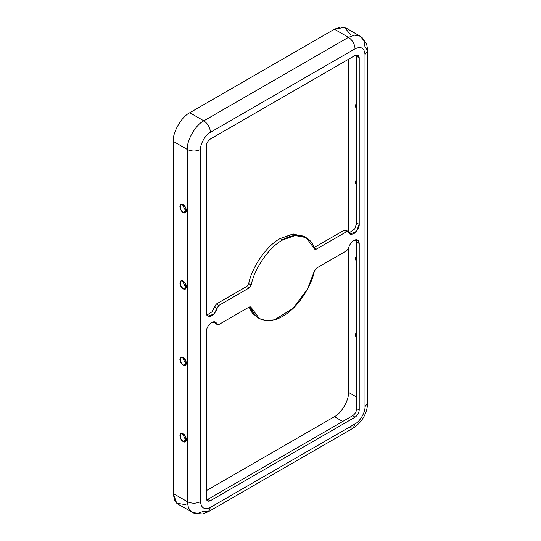 <?xml version="1.0" encoding="UTF-8"?>
<svg xmlns="http://www.w3.org/2000/svg" width="541" height="541" viewBox="0 0 541 541"><rect width="100%" height="100%" fill="white"/><g stroke="black" fill="none" stroke-linecap="round" stroke-linejoin="round"><path stroke-width="0.81" d="M211.687 322.456C208.447 324.722 206.655 327.819 206.317 331.761C206.655 327.819 208.447 324.722 211.687 322.456C214.256 321.158 215.981 321.658 216.846 323.958L215.487 322.078L211.687 322.456M353.848 240.38C351.278 242.05 349.554 244.539 348.688 247.839C349.554 244.539 351.278 242.05 353.848 240.38C357.087 238.906 358.879 239.94 359.217 243.484L357.648 240.001L353.848 240.38M304.874 236.924L303.663 236.153L292.64 234.104L280.285 238.473L282.767 239.9L295.122 235.531L306.145 237.587L314.368 248.61C311.089 235.511 296.143 231.392 282.767 239.9L280.285 238.473C266.916 245.404 251.971 266.774 248.691 283.66L251.173 285.093C254.453 268.208 269.398 246.838 282.767 239.9C269.398 246.838 254.453 268.208 251.173 285.093L249.198 287.913L218.835 305.442L216.846 308.316C216.393 311.258 214.425 313.868 210.936 316.147C207.649 316.668 206.107 315.511 206.317 312.671L206.317 146.131C206.581 143.101 207.954 140.714 210.449 138.976L355.085 55.466C357.581 54.33 358.96 55.128 359.217 57.853L359.217 224.393C359.427 226.99 357.892 229.925 354.598 233.205C351.116 234.95 349.141 234.611 348.688 232.197L346.7 231.622L316.526 249.043L314.368 248.61L314.882 249.3L316.526 249.043L346.7 231.622L348.161 231.474L350.047 234.077L356.451 231.42L359.217 224.393L359.217 57.853L358.007 55.175L355.085 55.466L210.449 138.976C207.954 140.714 206.581 143.101 206.317 146.131L206.317 312.671L207.886 316.147L213.688 314.172L218.835 305.442L249.198 287.913L251.173 285.093L248.691 283.66C251.971 266.774 266.916 245.404 280.285 238.473L293.445 234.03L304.874 236.924M356.742 332.275L356.059 332.485L356.742 338.882L355.085 334.622L356.742 332.275M185.651 440.083L182.432 433.551L185.651 440.083L183.176 441.51L185.509 441.747L185.955 437.243L183.176 433.875L180.836 433.645L180.39 438.149L183.176 441.51L185.651 440.083L186.395 440.415L185.651 440.083M356.742 255.92L356.059 256.136L356.742 262.534L355.085 258.273L356.742 255.92M185.651 363.735L182.432 357.195L185.651 363.735L183.176 365.161L185.509 365.391L185.955 360.894L183.176 357.527L180.836 357.297L180.39 361.801L183.176 365.161L185.651 363.735L186.395 364.059L185.651 363.735M356.742 179.571L356.059 179.781L356.742 186.185L355.085 181.925L356.742 179.571M185.651 287.379L182.432 280.847L185.651 287.379L183.176 288.813L185.509 289.043L185.955 284.546L183.176 281.178L180.836 280.948L180.39 285.445L183.176 288.813L185.651 287.379L186.395 287.711L185.651 287.379M356.742 103.223L356.059 103.432L356.742 109.837L355.085 105.576L356.742 103.223M185.651 211.031L182.432 204.498L185.651 211.031L183.176 212.464L185.509 212.694L185.955 208.19L183.176 204.829L180.836 204.593L180.39 209.096L183.176 212.464L185.651 211.031L186.395 211.362L185.651 211.031M356.201 239.649L356.742 242.05L359.217 243.484L359.217 410.017C358.96 413.047 357.581 415.434 355.085 417.179L210.449 500.682C207.954 501.818 206.581 501.027 206.317 498.302L206.317 331.761L206.317 498.302L207.528 500.973L210.449 500.682L207.967 499.255L352.61 415.745C355.099 414.007 356.478 411.62 356.742 408.59L356.742 242.05L356.201 239.649M214.04 321.726L214.371 322.524L218.835 324.532L249.198 307.004L251.173 307.545C253.506 317.533 265.563 326.379 282.767 316.255C299.971 306.51 312.029 283.748 314.368 271.061L316.343 268.235L346.7 250.706L348.688 247.839L346.7 250.706L316.343 268.235L314.368 271.061L307.525 289.083L293.215 308.262L274.564 319.792L266.125 320.671L259.389 318.568L250.659 306.862L249.198 307.004L218.835 324.532L217.374 324.674L214.371 322.524L214.04 321.726M348.478 59.287L348.478 231.758L348.478 59.287M348.478 248.522L348.478 392.367L356.742 397.135L348.478 392.367L348.478 248.522M186.009 504.746L176.691 503.191L173.255 493.527L173.255 141.363L173.255 493.527L187.308 501.642L187.308 149.472L173.255 141.363C172.518 132.342 181.607 116.599 189.783 112.731L334.426 29.221L344.509 27.361L350.521 34.658M183.176 365.161C181.607 364.478 180.511 362.571 179.869 359.434C180.511 357.046 181.607 356.411 183.176 357.527C184.738 358.216 185.84 360.123 186.476 363.254C185.84 365.648 184.738 366.284 183.176 365.161M183.176 212.464C181.607 211.774 180.511 209.867 179.869 206.736C180.511 204.342 181.607 203.707 183.176 204.829C184.738 205.512 185.84 207.419 186.476 210.55C185.84 212.944 184.738 213.58 183.176 212.464M183.176 288.813C181.607 288.13 180.511 286.216 179.869 283.085C180.511 280.698 181.607 280.055 183.176 281.178C184.738 281.861 185.84 283.775 186.476 286.906C185.84 289.293 184.738 289.929 183.176 288.813M183.176 441.51C181.607 440.827 180.511 438.92 179.869 435.789C180.511 433.395 181.607 432.759 183.176 433.875C184.738 434.565 185.84 436.472 186.476 439.603C185.84 441.997 184.738 442.633 183.176 441.51M206.858 315.072L211.984 311.853L216.353 304.015L246.716 286.487L248.691 283.66L246.716 286.487L249.198 287.913L246.716 286.487L216.353 304.015L218.835 305.442L216.353 304.015L214.371 306.882L216.846 308.316L214.371 306.882L211.984 311.853L206.858 315.072M348.161 231.474L345.685 230.047L344.225 230.189L314.05 247.609L344.225 230.189L346.206 230.764M349.019 233.002L354.781 228.877L356.742 222.96L356.492 54.939L356.742 56.42L359.217 57.853L356.742 56.42L356.742 222.96L359.217 224.393L356.742 222.96L354.781 228.877L349.019 233.002M206.561 499.783L207.967 499.255L206.561 499.783M258.185 317.797L252.404 313.253L249.022 307.105L256.914 317.134L259.389 318.568M216.353 323.099L214.371 322.524L217.374 324.674M360.164 36.179L362.017 37.451L366.73 44.328L367.745 50.698L365.006 46.878L363.843 40.521L360.164 36.179L354.558 35.165L348.478 37.336L354.558 35.165L360.164 36.179L346.112 28.064L340.512 27.05L334.426 29.221L348.478 37.336C352.462 40.122 354.666 43.943 355.085 48.785L210.449 132.295C205.539 134.614 200.089 144.062 200.528 149.472L200.528 501.642C201.164 508.182 204.464 510.089 210.449 507.363L355.085 423.86C359.995 421.54 365.452 412.093 365.006 406.683L365.006 54.513C364.377 47.973 361.07 46.059 355.085 48.785C354.666 43.943 352.462 40.122 348.478 37.336L334.426 29.221L189.783 112.731C181.607 116.599 172.518 132.342 173.255 141.363L187.308 149.472C186.564 140.457 195.659 124.707 203.835 120.839L189.783 112.731L203.835 120.839C195.659 124.707 186.564 140.457 187.308 149.472C191.717 151.534 196.119 151.534 200.528 149.472C200.089 144.062 205.539 134.614 210.449 132.295C210.03 127.446 207.825 123.632 203.835 120.839L348.478 37.336L203.835 120.839C207.825 123.632 210.03 127.446 210.449 132.295L355.085 48.785C361.07 46.059 364.377 47.973 365.006 54.513L367.745 50.698L365.006 54.513L365.006 406.683L367.745 402.862L365.006 406.683C365.452 412.093 359.995 421.54 355.085 423.86L353.151 428.141L348.478 427.674M249.8 306.761L251.173 307.545L249.8 306.761M359.217 410.017L359.217 243.484L356.742 242.05L356.742 408.59L359.217 410.017L356.742 408.59C356.478 411.62 355.099 414.007 352.61 415.745L355.085 417.179C357.581 415.434 358.96 413.047 359.217 410.017M210.449 500.682L355.085 417.179L352.61 415.745L207.967 499.255L210.449 500.682M344.225 230.189L346.7 231.622L344.225 230.189M314.05 247.609L316.526 249.043L314.037 247.622M206.317 490.667L334.426 416.698C341.378 413.412 349.107 400.029 348.478 392.367C349.107 400.029 341.378 413.412 334.426 416.698L342.69 421.473L334.426 416.698L206.317 490.667M367.745 50.698L367.745 402.862C367.055 413.696 362.193 422.122 353.151 428.141L355.085 423.86L210.449 507.363L208.508 511.644L203.835 511.184L197.749 513.355L192.15 512.341L188.464 507.992L187.308 501.642L173.255 493.527L174.418 499.884L178.097 504.226L194.178 513.308L202.483 513.95L208.508 511.644L210.449 507.363C204.464 510.089 201.164 508.182 200.528 501.642C196.119 503.698 191.717 503.698 187.308 501.642L188.464 507.992L192.15 512.341M187.308 149.472L187.308 501.642C191.717 503.698 196.119 503.698 200.528 501.642L200.528 149.472C196.119 151.534 191.717 151.534 187.308 149.472M303.663 236.153L306.145 237.587M353.151 428.141L208.508 511.644"/></g></svg>
